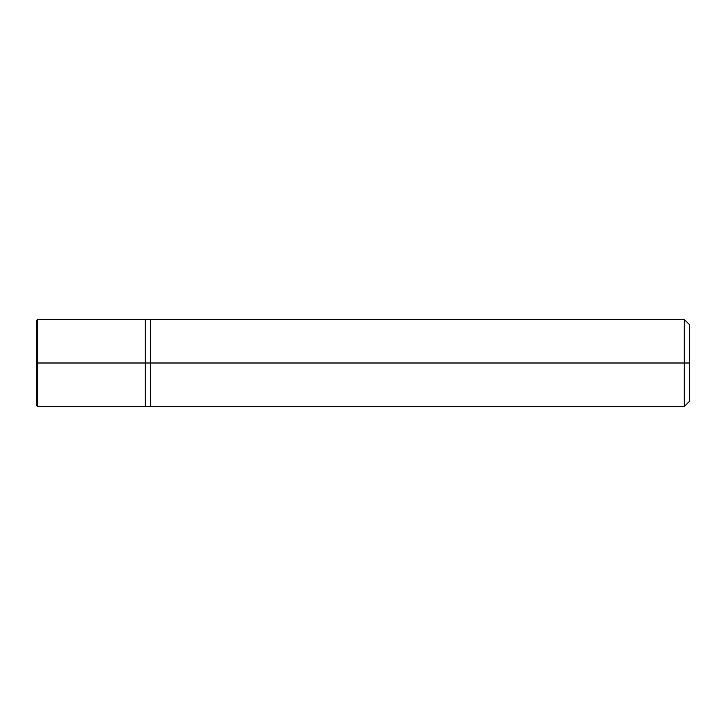 <?xml version="1.0" encoding="UTF-8"?>
<svg xmlns="http://www.w3.org/2000/svg" width="726" height="726" viewBox="0 0 726 726"><rect width="100%" height="100%" fill="white"/><g stroke="black" fill="none" stroke-linecap="round" stroke-linejoin="round"><path stroke-width="1.09" d="M145.2 363L145.2 406.56L145.2 319.44L145.2 363L37.607 363L37.607 319.44L37.607 363L36.3 363L36.3 320.747L36.3 405.253L36.3 363L37.607 363L37.607 319.44L37.607 406.56L37.607 363L37.607 406.56L37.607 363L145.2 363L145.2 406.56L145.2 319.449L145.2 406.551L145.2 363L150.645 363L150.645 319.449L150.645 363L145.2 363M689.7 363L689.7 401.115L689.7 324.885L689.7 363L684.255 363L684.255 319.44L684.255 363L150.645 363L150.645 319.44L150.645 406.56L150.645 363L684.255 363L684.255 319.44L684.255 406.56L684.255 363L684.255 406.56L684.255 363L689.7 363L689.7 401.115L689.7 363M36.3 320.747L37.607 319.44L684.255 319.44L689.7 324.885M36.3 405.253L37.607 406.56L684.255 406.56L689.7 401.115"/></g></svg>
